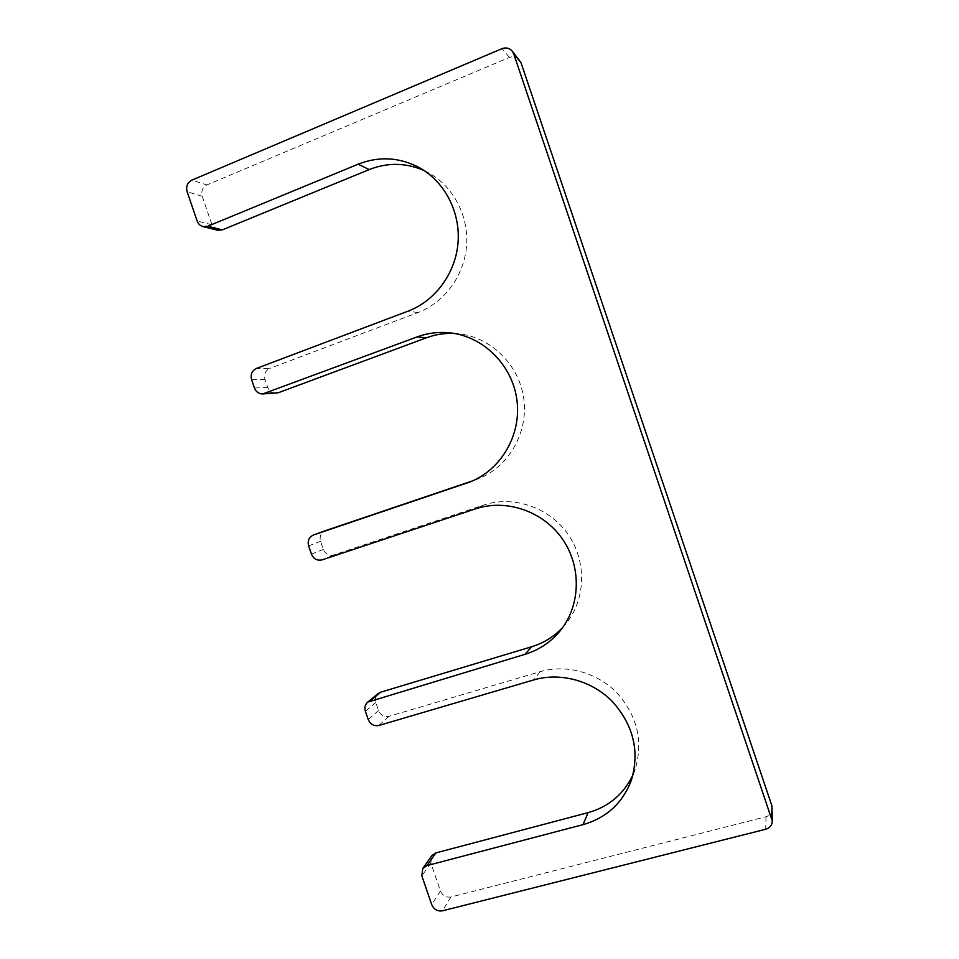 <?xml version="1.0" encoding="UTF-8"?>
<svg xmlns="http://www.w3.org/2000/svg" width="959" height="959" viewBox="0 0 959 959"><rect width="100%" height="100%" fill="white"/><g stroke="black" fill="none" stroke-linecap="round" stroke-linejoin="round"><path stroke-width="0.72" stroke-dasharray="4.79 3.6" d="M454.17 333.432L458.486 333.756C491.38 337.124 519.79 365.547 523.914 399.663C528.229 433.768 507.755 467.98 477.019 479.332L472.655 480.843M275.892 393.25C272.044 393.202 269.335 391.284 267.789 387.484L265.008 379.368C263.773 374.274 265.367 370.63 269.767 368.412L256.461 368.424M424.369 170.69L429.2 173.159C453.883 187.005 469.059 216.734 466.518 246.391C463.988 276.06 444.149 302.708 417.884 312.598L269.767 368.412M217.705 230.232L212.011 224.802L202.217 196.247C200.97 191.117 202.529 187.353 206.88 184.943L191.884 180.124M519.358 59.722C516.637 56.785 513.353 56.006 509.505 57.408L206.88 184.943M772.403 808.761C772.139 812.824 769.993 815.486 765.989 816.744L450.958 896.989C446.079 897.708 442.567 895.694 440.445 890.971L430.843 862.968L431.742 855.764M633.024 774.728L635.158 769.37C643.465 741.247 637.315 715.678 616.745 692.65C596.75 672.259 566.038 664.036 540.109 671.696L389.03 716.325C384.199 717.224 380.711 715.294 378.577 710.559L375.82 702.527C374.777 698.919 375.556 695.934 378.158 693.549M562.789 627.378L565.738 623.997C585.877 599.555 587.016 561.459 568.1 534.403C549.303 507.275 513.281 495.084 483.42 505.141L333.708 554.937C328.925 555.992 325.449 554.146 323.315 549.399L320.546 541.332C319.335 536.441 320.845 532.928 325.089 530.783M474.897 480.087L471.073 481.514M267.789 387.484L254.459 388.011M265.008 379.368L251.606 379.68M417.884 312.598L408.162 311.1M212.011 224.802L197.17 221.038M202.217 196.247L187.113 191.74M509.505 57.408L502.013 48.669M765.989 816.744L765.726 829.247M450.958 896.989L442.483 910.81M440.445 890.971L431.706 904.613M430.843 862.968L421.852 875.891M540.109 671.696L533.743 679.919M389.03 716.325L378.913 725.46M378.577 710.559L368.208 719.526M375.82 702.527L365.379 711.278M483.42 505.141L475.508 508.869M333.708 554.937L322.116 559.864M323.315 549.399L311.471 554.17M320.546 541.332L308.63 545.875M458.486 333.756L449.831 332.833M477.019 479.332L468.927 482.353M429.2 173.159L419.67 167.813M635.158 769.37L631.334 780.326M565.738 623.997L560.02 630.986"/><path stroke-width="1.44" d="M426.455 337.772L416.973 336.957L262.754 393.933L278.134 392.794L426.455 337.772C435.386 334.475 444.628 333.037 454.17 333.432M416.973 336.957C427.57 333.061 438.527 331.682 449.831 332.833C483.564 336.285 512.741 365.487 516.985 400.55C521.444 435.59 500.442 470.713 468.927 482.353L313.425 535.002C308.978 537.16 307.371 540.78 308.63 545.875L311.471 554.17C313.665 559.037 317.213 560.931 322.116 559.864L475.508 508.869C506.136 498.56 543.106 511.111 562.418 538.982C581.837 566.781 580.674 605.92 560.02 630.986C550.646 642.266 538.982 650.034 525.029 654.314L367.765 702.084C365.091 704.517 364.3 707.586 365.379 711.278L368.208 719.526C370.39 724.393 373.962 726.371 378.913 725.46L533.743 679.919C560.344 672.091 591.871 680.578 612.393 701.544C633.539 725.22 639.845 751.484 631.334 780.326C622.619 803.115 606.52 817.883 583.024 824.644L426.983 865.593L422.763 868.494L421.852 875.891L431.706 904.613C433.888 909.468 437.484 911.529 442.483 910.81L765.726 829.247C769.849 827.965 772.043 825.243 772.319 821.072L513.772 53.956L512.142 51.031C509.337 48.022 505.968 47.231 502.013 48.669L191.884 180.124C187.425 182.594 185.83 186.466 187.113 191.74L197.17 221.038C198.261 223.962 200.215 225.821 203.008 226.612L207.695 226.252L358.151 164.193C379.165 155.981 399.675 157.192 419.67 167.813C445.012 182.018 460.596 212.562 458.006 243.059C455.429 273.555 435.098 300.946 408.162 311.1L256.461 368.424C251.953 370.701 250.335 374.454 251.606 379.68L254.459 388.011C256.041 391.907 258.81 393.885 262.754 393.933M203.008 226.612L217.705 230.232L222.284 229.884L369.203 169.587C387.748 162.287 406.137 162.658 424.369 170.69M512.142 51.031L520.953 62.563L513.772 53.956M772.319 821.072L771.947 805.944L520.953 62.563M422.763 868.494L431.742 855.764L435.854 852.911L426.983 865.593M633.024 774.728C623.818 794.1 608.833 806.747 588.083 812.645L435.854 852.911M367.765 702.084L378.158 693.549L380.759 692.17L370.414 700.669M562.789 627.378C554.086 636.608 543.705 643.069 531.622 646.762L380.759 692.17M325.089 530.783L313.581 534.954M472.655 480.843L325.389 530.675M471.073 481.514L466.745 483.132M278.134 392.794L265.044 393.454M369.203 169.587L358.151 164.193M222.284 229.884L207.695 226.252M771.947 805.944L771.851 818.171M588.083 812.645L583.024 824.644M531.622 646.762L525.029 654.314M325.245 530.723L313.425 535.002"/></g></svg>
